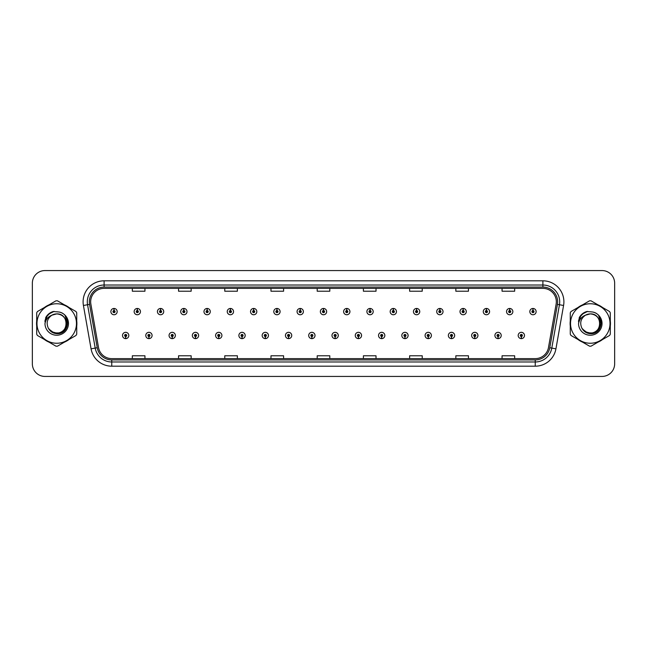 <?xml version="1.0" encoding="UTF-8"?>
<svg xmlns="http://www.w3.org/2000/svg" width="647" height="647" viewBox="0 0 647 647"><rect width="100%" height="100%" fill="white"/><g stroke="black" fill="none" stroke-linecap="round" stroke-linejoin="round"><path stroke-width="0.97" d="M148.891 336.521L148.802 338.624A3.154 3.154 0 0 0 149.077 338.624L148.98 336.521A1.051 1.051 0 0 0 149.983 335.478A1.051 1.051 0 0 0 148.939 334.426A1.051 1.051 0 0 0 147.888 335.478A1.051 1.051 0 0 0 148.891 336.521L148.915 335.89A0.421 0.421 0 0 1 148.519 335.478A0.421 0.421 0 0 1 148.939 335.057A0.421 0.421 0 0 1 149.36 335.478A0.421 0.421 0 0 1 148.956 335.89L148.98 336.521M172.167 336.521L172.078 338.624A3.154 3.154 0 0 0 172.353 338.624L172.256 336.521A1.051 1.051 0 0 0 173.259 335.478A1.051 1.051 0 0 0 172.215 334.426A1.051 1.051 0 0 0 171.164 335.478A1.051 1.051 0 0 0 172.167 336.521L172.191 335.89A0.421 0.421 0 0 1 171.795 335.478A0.421 0.421 0 0 1 172.215 335.057A0.421 0.421 0 0 1 172.628 335.478A0.421 0.421 0 0 1 172.231 335.89L172.256 336.521M195.443 336.521L195.345 338.624A3.154 3.154 0 0 0 195.62 338.624L195.531 336.521A1.051 1.051 0 0 0 196.534 335.478A1.051 1.051 0 0 0 195.483 334.426A1.051 1.051 0 0 0 194.44 335.478A1.051 1.051 0 0 0 195.443 336.521L195.467 335.89A0.421 0.421 0 0 1 195.062 335.478A0.421 0.421 0 0 1 195.483 335.057A0.421 0.421 0 0 1 195.904 335.478A0.421 0.421 0 0 1 195.507 335.89L195.531 336.521M218.718 336.521L218.621 338.624A3.154 3.154 0 0 0 218.896 338.624L218.807 336.521A1.051 1.051 0 0 0 219.81 335.478A1.051 1.051 0 0 0 218.759 334.426A1.051 1.051 0 0 0 217.707 335.478A1.051 1.051 0 0 0 218.718 336.521L218.743 335.89A0.421 0.421 0 0 1 218.338 335.478A0.421 0.421 0 0 1 218.759 335.057A0.421 0.421 0 0 1 219.179 335.478A0.421 0.421 0 0 1 218.783 335.89L218.807 336.521M241.994 336.521L241.897 338.624A3.154 3.154 0 0 0 242.172 338.624L242.083 336.521A1.051 1.051 0 0 0 243.086 335.478A1.051 1.051 0 0 0 242.035 334.426A1.051 1.051 0 0 0 240.983 335.478A1.051 1.051 0 0 0 241.994 336.521L242.018 335.89A0.421 0.421 0 0 1 241.614 335.478A0.421 0.421 0 0 1 242.035 335.057A0.421 0.421 0 0 1 242.455 335.478A0.421 0.421 0 0 1 242.059 335.89L242.083 336.521M265.27 336.521L265.173 338.624A3.154 3.154 0 0 0 265.448 338.624L265.359 336.521A1.051 1.051 0 0 0 266.362 335.478A1.051 1.051 0 0 0 265.31 334.426A1.051 1.051 0 0 0 264.259 335.478A1.051 1.051 0 0 0 265.27 336.521L265.294 335.89A0.421 0.421 0 0 1 264.89 335.478A0.421 0.421 0 0 1 265.31 335.057A0.421 0.421 0 0 1 265.731 335.478A0.421 0.421 0 0 1 265.327 335.89L265.359 336.521M288.538 336.521L288.449 338.624A3.154 3.154 0 0 0 288.724 338.624L288.635 336.521A1.051 1.051 0 0 0 289.638 335.478A1.051 1.051 0 0 0 288.586 334.426A1.051 1.051 0 0 0 287.535 335.478A1.051 1.051 0 0 0 288.538 336.521L288.57 335.89A0.421 0.421 0 0 1 288.166 335.478A0.421 0.421 0 0 1 288.586 335.057A0.421 0.421 0 0 1 289.007 335.478A0.421 0.421 0 0 1 288.602 335.89L288.635 336.521M311.814 336.521L311.725 338.624A3.154 3.154 0 0 0 312 338.624L311.911 336.521A1.051 1.051 0 0 0 312.913 335.478A1.051 1.051 0 0 0 311.862 334.426A1.051 1.051 0 0 0 310.811 335.478A1.051 1.051 0 0 0 311.814 336.521L311.846 335.89A0.421 0.421 0 0 1 311.442 335.478A0.421 0.421 0 0 1 311.862 335.057A0.421 0.421 0 0 1 312.283 335.478A0.421 0.421 0 0 1 311.878 335.89L311.911 336.521M335.089 336.521L335 338.624A3.154 3.154 0 0 0 335.275 338.624L335.186 336.521A1.051 1.051 0 0 0 336.189 335.478A1.051 1.051 0 0 0 335.138 334.426A1.051 1.051 0 0 0 334.087 335.478A1.051 1.051 0 0 0 335.089 336.521L335.122 335.89A0.421 0.421 0 0 1 334.717 335.478A0.421 0.421 0 0 1 335.138 335.057A0.421 0.421 0 0 1 335.558 335.478A0.421 0.421 0 0 1 335.154 335.89L335.186 336.521M358.365 336.521L358.276 338.624A3.154 3.154 0 0 0 358.551 338.624L358.462 336.521A1.051 1.051 0 0 0 359.465 335.478A1.051 1.051 0 0 0 358.414 334.426A1.051 1.051 0 0 0 357.362 335.478A1.051 1.051 0 0 0 358.365 336.521L358.398 335.89A0.421 0.421 0 0 1 357.993 335.478A0.421 0.421 0 0 1 358.414 335.057A0.421 0.421 0 0 1 358.834 335.478A0.421 0.421 0 0 1 358.43 335.89L358.462 336.521M381.641 336.521L381.552 338.624A3.154 3.154 0 0 0 381.827 338.624L381.73 336.521A1.051 1.051 0 0 0 382.741 335.478A1.051 1.051 0 0 0 381.69 334.426A1.051 1.051 0 0 0 380.638 335.478A1.051 1.051 0 0 0 381.641 336.521L381.673 335.89A0.421 0.421 0 0 1 381.269 335.478A0.421 0.421 0 0 1 381.69 335.057A0.421 0.421 0 0 1 382.11 335.478A0.421 0.421 0 0 1 381.706 335.89L381.73 336.521M404.917 336.521L404.828 338.624A3.154 3.154 0 0 0 405.103 338.624L405.006 336.521A1.051 1.051 0 0 0 406.017 335.478A1.051 1.051 0 0 0 404.965 334.426A1.051 1.051 0 0 0 403.914 335.478A1.051 1.051 0 0 0 404.917 336.521L404.941 335.89A0.421 0.421 0 0 1 404.545 335.478A0.421 0.421 0 0 1 404.965 335.057A0.421 0.421 0 0 1 405.386 335.478A0.421 0.421 0 0 1 404.982 335.89L405.006 336.521M428.193 336.521L428.104 338.624A3.154 3.154 0 0 0 428.379 338.624L428.282 336.521A1.051 1.051 0 0 0 429.293 335.478A1.051 1.051 0 0 0 428.241 334.426A1.051 1.051 0 0 0 427.19 335.478A1.051 1.051 0 0 0 428.193 336.521L428.217 335.89A0.421 0.421 0 0 1 427.821 335.478A0.421 0.421 0 0 1 428.241 335.057A0.421 0.421 0 0 1 428.662 335.478A0.421 0.421 0 0 1 428.257 335.89L428.282 336.521M451.469 336.521L451.38 338.624A3.154 3.154 0 0 0 451.655 338.624L451.557 336.521A1.051 1.051 0 0 0 452.56 335.478A1.051 1.051 0 0 0 451.517 334.426A1.051 1.051 0 0 0 450.466 335.478A1.051 1.051 0 0 0 451.469 336.521L451.493 335.89A0.421 0.421 0 0 1 451.096 335.478A0.421 0.421 0 0 1 451.517 335.057A0.421 0.421 0 0 1 451.938 335.478A0.421 0.421 0 0 1 451.533 335.89L451.557 336.521M474.744 336.521L474.647 338.624A3.154 3.154 0 0 0 474.922 338.624L474.833 336.521A1.051 1.051 0 0 0 475.836 335.478A1.051 1.051 0 0 0 474.785 334.426A1.051 1.051 0 0 0 473.741 335.478A1.051 1.051 0 0 0 474.744 336.521L474.769 335.89A0.421 0.421 0 0 1 474.372 335.478A0.421 0.421 0 0 1 474.785 335.057A0.421 0.421 0 0 1 475.205 335.478A0.421 0.421 0 0 1 474.809 335.89L474.833 336.521M498.02 336.521L497.923 338.624A3.154 3.154 0 0 0 498.198 338.624L498.109 336.521A1.051 1.051 0 0 0 499.112 335.478A1.051 1.051 0 0 0 498.061 334.426A1.051 1.051 0 0 0 497.017 335.478A1.051 1.051 0 0 0 498.02 336.521L498.044 335.89A0.421 0.421 0 0 1 497.64 335.478A0.421 0.421 0 0 1 498.061 335.057A0.421 0.421 0 0 1 498.481 335.478A0.421 0.421 0 0 1 498.085 335.89L498.109 336.521M521.296 336.521L521.199 338.624A3.154 3.154 0 0 0 521.474 338.624L521.385 336.521A1.051 1.051 0 0 0 522.388 335.478A1.051 1.051 0 0 0 521.336 334.426A1.051 1.051 0 0 0 520.285 335.478A1.051 1.051 0 0 0 521.296 336.521L521.32 335.89A0.421 0.421 0 0 1 520.916 335.478A0.421 0.421 0 0 1 521.336 335.057A0.421 0.421 0 0 1 521.757 335.478A0.421 0.421 0 0 1 521.361 335.89L521.385 336.521M125.615 336.521L125.526 338.624A3.154 3.154 0 0 0 125.801 338.624L125.704 336.521A1.051 1.051 0 0 0 126.715 335.478A1.051 1.051 0 0 0 125.664 334.426A1.051 1.051 0 0 0 124.612 335.478A1.051 1.051 0 0 0 125.615 336.521L125.639 335.89A0.421 0.421 0 0 1 125.243 335.478A0.421 0.421 0 0 1 125.664 335.057A0.421 0.421 0 0 1 126.084 335.478A0.421 0.421 0 0 1 125.68 335.89L125.704 336.521M137.342 310.56L137.439 308.465A3.154 3.154 0 0 0 137.164 308.465L137.253 310.56A1.051 1.051 0 0 0 136.25 311.611A1.051 1.051 0 0 0 137.301 312.663A1.051 1.051 0 0 0 138.345 311.611A1.051 1.051 0 0 0 137.342 310.56L137.318 311.191A0.421 0.421 0 0 1 137.722 311.611A0.421 0.421 0 0 1 137.301 312.032A0.421 0.421 0 0 1 136.881 311.611A0.421 0.421 0 0 1 137.277 311.191L137.253 310.56M160.618 310.56L160.715 308.465A3.154 3.154 0 0 0 160.44 308.465L160.529 310.56A1.051 1.051 0 0 0 159.526 311.611A1.051 1.051 0 0 0 160.577 312.663A1.051 1.051 0 0 0 161.621 311.611A1.051 1.051 0 0 0 160.618 310.56L160.593 311.191A0.421 0.421 0 0 1 160.99 311.611A0.421 0.421 0 0 1 160.577 312.032A0.421 0.421 0 0 1 160.157 311.611A0.421 0.421 0 0 1 160.553 311.191L160.529 310.56M183.894 310.56L183.983 308.465A3.154 3.154 0 0 0 183.708 308.465L183.805 310.56A1.051 1.051 0 0 0 182.802 311.611A1.051 1.051 0 0 0 183.845 312.663A1.051 1.051 0 0 0 184.896 311.611A1.051 1.051 0 0 0 183.894 310.56L183.869 311.191A0.421 0.421 0 0 1 184.266 311.611A0.421 0.421 0 0 1 183.845 312.032A0.421 0.421 0 0 1 183.433 311.611A0.421 0.421 0 0 1 183.829 311.191L183.805 310.56M207.169 310.56L207.258 308.465A3.154 3.154 0 0 0 206.983 308.465L207.08 310.56A1.051 1.051 0 0 0 206.078 311.611A1.051 1.051 0 0 0 207.121 312.663A1.051 1.051 0 0 0 208.172 311.611A1.051 1.051 0 0 0 207.169 310.56L207.145 311.191A0.421 0.421 0 0 1 207.541 311.611A0.421 0.421 0 0 1 207.121 312.032A0.421 0.421 0 0 1 206.7 311.611A0.421 0.421 0 0 1 207.105 311.191L207.08 310.56M230.445 310.56L230.534 308.465A3.154 3.154 0 0 0 230.259 308.465L230.356 310.56A1.051 1.051 0 0 0 229.345 311.611A1.051 1.051 0 0 0 230.397 312.663A1.051 1.051 0 0 0 231.448 311.611A1.051 1.051 0 0 0 230.445 310.56L230.421 311.191A0.421 0.421 0 0 1 230.817 311.611A0.421 0.421 0 0 1 230.397 312.032A0.421 0.421 0 0 1 229.976 311.611A0.421 0.421 0 0 1 230.381 311.191L230.356 310.56M253.721 310.56L253.81 308.465A3.154 3.154 0 0 0 253.535 308.465L253.632 310.56A1.051 1.051 0 0 0 252.621 311.611A1.051 1.051 0 0 0 253.673 312.663A1.051 1.051 0 0 0 254.724 311.611A1.051 1.051 0 0 0 253.721 310.56L253.689 311.191A0.421 0.421 0 0 1 254.093 311.611A0.421 0.421 0 0 1 253.673 312.032A0.421 0.421 0 0 1 253.252 311.611A0.421 0.421 0 0 1 253.656 311.191L253.632 310.56M276.997 310.56L277.086 308.465A3.154 3.154 0 0 0 276.811 308.465L276.9 310.56A1.051 1.051 0 0 0 275.897 311.611A1.051 1.051 0 0 0 276.948 312.663A1.051 1.051 0 0 0 278 311.611A1.051 1.051 0 0 0 276.997 310.56L276.965 311.191A0.421 0.421 0 0 1 277.369 311.611A0.421 0.421 0 0 1 276.948 312.032A0.421 0.421 0 0 1 276.528 311.611A0.421 0.421 0 0 1 276.932 311.191L276.9 310.56M300.273 310.56L300.362 308.465A3.154 3.154 0 0 0 300.087 308.465L300.176 310.56A1.051 1.051 0 0 0 299.173 311.611A1.051 1.051 0 0 0 300.224 312.663A1.051 1.051 0 0 0 301.276 311.611A1.051 1.051 0 0 0 300.273 310.56L300.24 311.191A0.421 0.421 0 0 1 300.645 311.611A0.421 0.421 0 0 1 300.224 312.032A0.421 0.421 0 0 1 299.804 311.611A0.421 0.421 0 0 1 300.208 311.191L300.176 310.56M323.549 310.56L323.637 308.465A3.154 3.154 0 0 0 323.363 308.465L323.451 310.56A1.051 1.051 0 0 0 322.449 311.611A1.051 1.051 0 0 0 323.5 312.663A1.051 1.051 0 0 0 324.551 311.611A1.051 1.051 0 0 0 323.549 310.56L323.516 311.191A0.421 0.421 0 0 1 323.921 311.611A0.421 0.421 0 0 1 323.5 312.032A0.421 0.421 0 0 1 323.079 311.611A0.421 0.421 0 0 1 323.484 311.191L323.451 310.56M346.824 310.56L346.913 308.465A3.154 3.154 0 0 0 346.638 308.465L346.727 310.56A1.051 1.051 0 0 0 345.724 311.611A1.051 1.051 0 0 0 346.776 312.663A1.051 1.051 0 0 0 347.827 311.611A1.051 1.051 0 0 0 346.824 310.56L346.792 311.191A0.421 0.421 0 0 1 347.196 311.611A0.421 0.421 0 0 1 346.776 312.032A0.421 0.421 0 0 1 346.355 311.611A0.421 0.421 0 0 1 346.76 311.191L346.727 310.56M370.1 310.56L370.189 308.465A3.154 3.154 0 0 0 369.914 308.465L370.003 310.56A1.051 1.051 0 0 0 369 311.611A1.051 1.051 0 0 0 370.052 312.663A1.051 1.051 0 0 0 371.103 311.611A1.051 1.051 0 0 0 370.1 310.56L370.068 311.191A0.421 0.421 0 0 1 370.472 311.611A0.421 0.421 0 0 1 370.052 312.032A0.421 0.421 0 0 1 369.631 311.611A0.421 0.421 0 0 1 370.035 311.191L370.003 310.56M393.368 310.56L393.465 308.465A3.154 3.154 0 0 0 393.19 308.465L393.279 310.56A1.051 1.051 0 0 0 392.276 311.611A1.051 1.051 0 0 0 393.327 312.663A1.051 1.051 0 0 0 394.379 311.611A1.051 1.051 0 0 0 393.368 310.56L393.344 311.191A0.421 0.421 0 0 1 393.748 311.611A0.421 0.421 0 0 1 393.327 312.032A0.421 0.421 0 0 1 392.907 311.611A0.421 0.421 0 0 1 393.311 311.191L393.279 310.56M416.644 310.56L416.741 308.465A3.154 3.154 0 0 0 416.466 308.465L416.555 310.56A1.051 1.051 0 0 0 415.552 311.611A1.051 1.051 0 0 0 416.603 312.663A1.051 1.051 0 0 0 417.655 311.611A1.051 1.051 0 0 0 416.644 310.56L416.619 311.191A0.421 0.421 0 0 1 417.024 311.611A0.421 0.421 0 0 1 416.603 312.032A0.421 0.421 0 0 1 416.183 311.611A0.421 0.421 0 0 1 416.579 311.191L416.555 310.56M439.92 310.56L440.017 308.465A3.154 3.154 0 0 0 439.742 308.465L439.831 310.56A1.051 1.051 0 0 0 438.828 311.611A1.051 1.051 0 0 0 439.879 312.663A1.051 1.051 0 0 0 440.922 311.611A1.051 1.051 0 0 0 439.92 310.56L439.895 311.191A0.421 0.421 0 0 1 440.3 311.611A0.421 0.421 0 0 1 439.879 312.032A0.421 0.421 0 0 1 439.459 311.611A0.421 0.421 0 0 1 439.855 311.191L439.831 310.56M463.195 310.56L463.292 308.465A3.154 3.154 0 0 0 463.017 308.465L463.106 310.56A1.051 1.051 0 0 0 462.104 311.611A1.051 1.051 0 0 0 463.155 312.663A1.051 1.051 0 0 0 464.198 311.611A1.051 1.051 0 0 0 463.195 310.56L463.171 311.191A0.421 0.421 0 0 1 463.567 311.611A0.421 0.421 0 0 1 463.155 312.032A0.421 0.421 0 0 1 462.734 311.611A0.421 0.421 0 0 1 463.131 311.191L463.106 310.56M486.471 310.56L486.56 308.465A3.154 3.154 0 0 0 486.285 308.465L486.382 310.56A1.051 1.051 0 0 0 485.379 311.611A1.051 1.051 0 0 0 486.423 312.663A1.051 1.051 0 0 0 487.474 311.611A1.051 1.051 0 0 0 486.471 310.56L486.447 311.191A0.421 0.421 0 0 1 486.843 311.611A0.421 0.421 0 0 1 486.423 312.032A0.421 0.421 0 0 1 486.01 311.611A0.421 0.421 0 0 1 486.407 311.191L486.382 310.56M509.747 310.56L509.836 308.465A3.154 3.154 0 0 0 509.561 308.465L509.658 310.56A1.051 1.051 0 0 0 508.655 311.611A1.051 1.051 0 0 0 509.699 312.663A1.051 1.051 0 0 0 510.75 311.611A1.051 1.051 0 0 0 509.747 310.56L509.723 311.191A0.421 0.421 0 0 1 510.119 311.611A0.421 0.421 0 0 1 509.699 312.032A0.421 0.421 0 0 1 509.278 311.611A0.421 0.421 0 0 1 509.682 311.191L509.658 310.56M533.023 310.56L533.112 308.465A3.154 3.154 0 0 0 532.837 308.465L532.934 310.56A1.051 1.051 0 0 0 531.923 311.611A1.051 1.051 0 0 0 532.974 312.663A1.051 1.051 0 0 0 534.026 311.611A1.051 1.051 0 0 0 533.023 310.56L532.999 311.191A0.421 0.421 0 0 1 533.395 311.611A0.421 0.421 0 0 1 532.974 312.032A0.421 0.421 0 0 1 532.554 311.611A0.421 0.421 0 0 1 532.958 311.191L532.934 310.56M114.066 310.56L114.163 308.465A3.154 3.154 0 0 0 113.888 308.465L113.977 310.56A1.051 1.051 0 0 0 112.974 311.611A1.051 1.051 0 0 0 114.026 312.663A1.051 1.051 0 0 0 115.077 311.611A1.051 1.051 0 0 0 114.066 310.56L114.042 311.191A0.421 0.421 0 0 1 114.446 311.611A0.421 0.421 0 0 1 114.026 312.032A0.421 0.421 0 0 1 113.605 311.611A0.421 0.421 0 0 1 114.001 311.191L113.977 310.56M36.547 323.5A20.17 20.17 0 0 0 36.709 326.015A20.17 20.17 0 0 1 36.709 320.985A20.17 20.17 0 0 0 36.547 323.5M44.538 339.57A20.17 20.17 0 0 0 48.889 342.085A20.17 20.17 0 0 1 44.538 339.57M64.546 342.085A20.17 20.17 0 0 0 68.897 339.57A20.17 20.17 0 0 1 64.546 342.085M76.726 326.015A20.17 20.17 0 0 0 76.726 320.985A20.17 20.17 0 0 1 76.726 326.015M570.12 323.5A20.17 20.17 0 0 0 570.274 326.015A20.17 20.17 0 0 1 570.274 320.985A20.17 20.17 0 0 0 570.12 323.5M578.103 339.57A20.17 20.17 0 0 0 582.454 342.085A20.17 20.17 0 0 1 578.103 339.57M598.111 342.085A20.17 20.17 0 0 0 602.462 339.57A20.17 20.17 0 0 1 598.111 342.085M610.291 326.015A20.17 20.17 0 0 0 610.291 320.985A20.17 20.17 0 0 1 610.291 326.015M90.661 301.817A13.441 13.441 0 0 1 104.11 288.376L542.89 288.376A13.441 13.441 0 0 1 556.129 304.155L548.486 347.512A13.441 13.441 0 0 1 535.247 358.624L111.753 358.624A13.441 13.441 0 0 1 98.514 347.512L90.871 304.155A13.441 13.441 0 0 1 90.661 301.817M89.359 301.817A14.752 14.752 0 0 0 89.585 304.381L97.228 347.738A14.752 14.752 0 0 0 111.753 359.926L535.247 359.926A14.752 14.752 0 0 0 549.772 347.738L557.415 304.381A14.752 14.752 0 0 0 542.89 287.074L104.11 287.074A14.752 14.752 0 0 0 89.359 301.817M83.423 305.473A21.003 21.003 0 0 1 104.11 280.814L542.89 280.814A21.003 21.003 0 0 1 563.577 305.473L555.935 348.83A21.003 21.003 0 0 1 535.247 366.186L111.753 366.186A21.003 21.003 0 0 1 91.065 348.83L83.423 305.473L87.555 304.737A16.806 16.806 0 0 1 104.11 285.02L542.89 285.02A16.806 16.806 0 0 1 559.445 304.737L551.794 348.094A16.806 16.806 0 0 1 535.247 361.98L111.753 361.98A16.806 16.806 0 0 1 95.206 348.094L87.555 304.737A16.806 16.806 0 0 1 87.305 301.817M68.897 307.43A20.17 20.17 0 0 0 64.546 304.915A20.17 20.17 0 0 1 68.897 307.43M48.889 304.915A20.17 20.17 0 0 0 44.538 307.43A20.17 20.17 0 0 1 48.889 304.915M602.462 307.43A20.17 20.17 0 0 0 598.111 304.915A20.17 20.17 0 0 1 602.462 307.43M582.454 304.915A20.17 20.17 0 0 0 578.103 307.43A20.17 20.17 0 0 1 582.454 304.915M614.65 283.168A12.6 12.6 0 0 0 602.05 270.567L44.95 270.567A12.6 12.6 0 0 0 32.35 283.168L32.35 363.832A12.6 12.6 0 0 0 44.95 376.433L602.05 376.433A12.6 12.6 0 0 0 614.65 363.832L614.65 283.168L614.65 363.832M317.2 288.376L317.2 291.223L329.8 291.223L329.8 288.376M270.98 288.376L270.98 291.223L283.588 291.223L283.588 288.376M224.768 288.376L224.768 291.223L237.376 291.223L237.376 288.376M178.556 288.376L178.556 291.223L191.156 291.223L191.156 288.376M132.344 288.376L132.344 291.223L144.944 291.223L144.944 288.376M363.412 288.376L363.412 291.223L376.02 291.223L376.02 288.376M409.624 288.376L409.624 291.223L422.232 291.223L422.232 288.376M455.844 288.376L455.844 291.223L468.444 291.223L468.444 288.376M502.056 288.376L502.056 291.223L514.656 291.223L514.656 288.376M329.8 358.624L329.8 355.777L317.2 355.777L317.2 358.624M283.588 358.624L283.588 355.777L270.98 355.777L270.98 358.624M237.376 358.624L237.376 355.777L224.768 355.777L224.768 358.624M191.156 358.624L191.156 355.777L178.556 355.777L178.556 358.624M144.944 358.624L144.944 355.777L132.344 355.777L132.344 358.624M376.02 358.624L376.02 355.777L363.412 355.777L363.412 358.624M422.232 358.624L422.232 355.777L409.624 355.777L409.624 358.624M468.444 358.624L468.444 355.777L455.844 355.777L455.844 358.624M514.656 358.624L514.656 355.777L502.056 355.777L502.056 358.624M32.35 283.168L32.35 363.832M602.05 270.567L44.95 270.567M44.95 376.433L602.05 376.433M117.172 311.611A3.154 3.154 0 0 0 114.163 308.465A3.154 3.154 0 0 1 117.172 311.611A3.154 3.154 0 0 1 114.026 314.757A3.154 3.154 0 0 1 110.872 311.611A3.154 3.154 0 0 1 113.888 308.465M122.509 335.478A3.154 3.154 0 0 0 125.526 338.624A3.154 3.154 0 0 1 122.509 335.478A3.154 3.154 0 0 1 125.664 332.323A3.154 3.154 0 0 1 128.81 335.478A3.154 3.154 0 0 1 125.801 338.624M140.448 311.611A3.154 3.154 0 0 0 137.439 308.465A3.154 3.154 0 0 1 140.448 311.611A3.154 3.154 0 0 1 137.301 314.757A3.154 3.154 0 0 1 134.147 311.611A3.154 3.154 0 0 1 137.164 308.465M163.723 311.611A3.154 3.154 0 0 0 160.715 308.465A3.154 3.154 0 0 1 163.723 311.611A3.154 3.154 0 0 1 160.577 314.757A3.154 3.154 0 0 1 157.423 311.611A3.154 3.154 0 0 1 160.44 308.465M186.999 311.611A3.154 3.154 0 0 0 183.983 308.465A3.154 3.154 0 0 1 186.999 311.611A3.154 3.154 0 0 1 183.845 314.757A3.154 3.154 0 0 1 180.699 311.611A3.154 3.154 0 0 1 183.708 308.465M210.275 311.611A3.154 3.154 0 0 0 207.258 308.465A3.154 3.154 0 0 1 210.275 311.611A3.154 3.154 0 0 1 207.121 314.757A3.154 3.154 0 0 1 203.975 311.611A3.154 3.154 0 0 1 206.983 308.465M145.785 335.478A3.154 3.154 0 0 0 148.802 338.624A3.154 3.154 0 0 1 145.785 335.478A3.154 3.154 0 0 1 148.939 332.323A3.154 3.154 0 0 1 152.085 335.478A3.154 3.154 0 0 1 149.077 338.624M169.061 335.478A3.154 3.154 0 0 0 172.078 338.624A3.154 3.154 0 0 1 169.061 335.478A3.154 3.154 0 0 1 172.215 332.323A3.154 3.154 0 0 1 175.361 335.478A3.154 3.154 0 0 1 172.353 338.624M192.337 335.478A3.154 3.154 0 0 0 195.345 338.624A3.154 3.154 0 0 1 192.337 335.478A3.154 3.154 0 0 1 195.483 332.323A3.154 3.154 0 0 1 198.637 335.478A3.154 3.154 0 0 1 195.62 338.624M48.598 314.143L54.113 311.393L48.574 314.167L46.859 316.626L45.791 320.847M48.937 329.129L53.911 332.873L60.147 332.946L65.274 329.355L67.482 323.5L65.177 315.841M582.163 314.143L587.678 311.393L582.138 314.167L580.424 316.626L579.356 320.847M582.502 329.129L587.476 332.873L593.711 332.946L598.839 329.355L601.047 323.5L598.742 315.841M66.317 323.152A9.608 9.608 0 0 0 51.914 315.186C47.207 318.534 46.01 322.853 48.315 328.15L48.444 328.377A9.608 9.608 0 0 0 56.718 333.108C69.108 333.706 69.108 313.294 56.718 313.892L51.914 315.186L56.718 313.892C69.108 313.294 69.108 333.706 56.718 333.108A9.608 9.608 0 0 0 66.326 323.5C65.751 317.669 62.549 314.466 56.718 313.892C69.108 313.294 69.108 333.706 56.718 333.108C69.108 333.706 69.108 313.294 56.718 313.892C69.108 313.294 69.108 333.706 56.718 333.108C69.108 333.706 69.108 313.294 56.718 313.892C69.108 313.294 69.108 333.706 56.718 333.108L51.914 331.814L48.444 328.377L51.914 331.814L56.718 333.108L51.914 331.814L48.444 328.377L51.914 331.814L56.718 333.108L51.914 331.814L48.444 328.377L51.914 331.814L56.718 333.108L51.914 331.814L48.444 328.377C50.28 331.62 53.038 333.383 56.718 333.666C69.561 334.742 71.566 314.272 59.184 312.024L53.224 311.506C49.908 312.525 47.409 314.547 45.719 317.572L44.983 323.751A11.735 11.735 0 0 0 56.718 335.235A11.735 11.735 0 0 0 59.184 312.024L56.718 311.765M56.718 343.25A19.75 19.75 0 0 0 76.467 323.5A19.75 19.75 0 0 0 56.718 303.75A19.75 19.75 0 0 0 36.968 323.5A19.75 19.75 0 0 0 56.718 343.25M56.718 346.185A22.685 22.685 0 0 0 57.462 346.177L75.982 335.478A22.685 22.685 0 0 0 76.726 334.192L76.726 312.808A22.685 22.685 0 0 0 75.982 311.522L57.462 300.823A22.685 22.685 0 0 0 55.974 300.823L37.453 311.522A22.685 22.685 0 0 0 36.709 312.808L36.709 334.192A22.685 22.685 0 0 0 37.453 335.478L55.974 346.177A22.685 22.685 0 0 0 56.718 346.185M44.983 323.751C45.662 319.618 47.975 316.763 51.914 315.186M53.159 311.522L50.474 312.679L45.719 317.572L50.474 312.679L53.159 311.522L50.474 312.679L45.735 317.556L50.474 312.679L53.159 311.522L50.474 312.679L45.735 317.556L50.474 312.679L53.159 311.522L50.474 312.679L45.719 317.572L50.474 312.679L53.224 311.506L48.905 313.746M599.882 323.152A9.608 9.608 0 0 0 585.478 315.186C580.771 318.534 579.575 322.853 581.879 328.15L582.009 328.377A9.608 9.608 0 0 0 590.282 333.108C602.672 333.706 602.672 313.294 590.282 313.892L585.478 315.186L590.282 313.892C602.672 313.294 602.672 333.706 590.282 333.108A9.608 9.608 0 0 0 599.89 323.5C599.316 317.669 596.113 314.466 590.282 313.892C602.672 313.294 602.672 333.706 590.282 333.108C602.672 333.706 602.672 313.294 590.282 313.892C602.672 313.294 602.672 333.706 590.282 333.108C602.672 333.706 602.672 313.294 590.282 313.892C602.672 313.294 602.672 333.706 590.282 333.108L585.478 331.814L582.009 328.377L585.478 331.814L590.282 333.108L585.478 331.814L582.009 328.377L585.478 331.814L590.282 333.108L585.478 331.814L582.009 328.377L585.478 331.814L590.282 333.108L585.478 331.814L582.009 328.377C583.845 331.62 586.603 333.383 590.282 333.666C603.125 334.742 605.131 314.272 592.749 312.024L586.789 311.506C583.473 312.525 580.974 314.547 579.283 317.572L578.547 323.751A11.735 11.735 0 0 0 590.282 335.235A11.735 11.735 0 0 0 592.749 312.024M590.282 343.25A19.75 19.75 0 0 0 610.032 323.5A19.75 19.75 0 0 0 590.282 303.75A19.75 19.75 0 0 0 570.533 323.5A19.75 19.75 0 0 0 590.282 343.25M590.282 346.185A22.685 22.685 0 0 0 591.026 346.177L609.547 335.478A22.685 22.685 0 0 0 610.291 334.192L610.291 312.808A22.685 22.685 0 0 0 609.547 311.522L591.026 300.823A22.685 22.685 0 0 0 589.538 300.823L571.018 311.522A22.685 22.685 0 0 0 570.274 312.808L570.274 334.192A22.685 22.685 0 0 0 571.018 335.478L589.538 346.177A22.685 22.685 0 0 0 590.282 346.185M590.282 311.765L592.757 312.024M578.547 323.751C579.227 319.618 581.54 316.763 585.478 315.186M579.3 317.556L584.039 312.679L586.724 311.522L584.039 312.679L579.3 317.556L584.039 312.679L586.724 311.522L584.039 312.679L579.3 317.556L584.039 312.679L586.724 311.522L584.039 312.679L579.283 317.572L584.039 312.679L586.789 311.506L582.47 313.746M586.724 311.522L584.039 312.679L579.283 317.572M233.551 311.611A3.154 3.154 0 0 0 230.534 308.465A3.154 3.154 0 0 1 233.551 311.611A3.154 3.154 0 0 1 230.397 314.757A3.154 3.154 0 0 1 227.251 311.611A3.154 3.154 0 0 1 230.259 308.465M256.827 311.611A3.154 3.154 0 0 0 253.81 308.465A3.154 3.154 0 0 1 256.827 311.611A3.154 3.154 0 0 1 253.673 314.757A3.154 3.154 0 0 1 250.526 311.611A3.154 3.154 0 0 1 253.535 308.465M280.102 311.611A3.154 3.154 0 0 0 277.086 308.465A3.154 3.154 0 0 1 280.102 311.611A3.154 3.154 0 0 1 276.948 314.757A3.154 3.154 0 0 1 273.802 311.611A3.154 3.154 0 0 1 276.811 308.465M215.613 335.478A3.154 3.154 0 0 0 218.621 338.624A3.154 3.154 0 0 1 215.613 335.478A3.154 3.154 0 0 1 218.759 332.323A3.154 3.154 0 0 1 221.913 335.478A3.154 3.154 0 0 1 218.896 338.624M238.889 335.478A3.154 3.154 0 0 0 241.897 338.624A3.154 3.154 0 0 1 238.889 335.478A3.154 3.154 0 0 1 242.035 332.323A3.154 3.154 0 0 1 245.189 335.478A3.154 3.154 0 0 1 242.172 338.624M262.164 335.478A3.154 3.154 0 0 0 265.173 338.624A3.154 3.154 0 0 1 262.164 335.478A3.154 3.154 0 0 1 265.31 332.323A3.154 3.154 0 0 1 268.465 335.478A3.154 3.154 0 0 1 265.448 338.624M303.378 311.611A3.154 3.154 0 0 0 300.362 308.465A3.154 3.154 0 0 1 303.378 311.611A3.154 3.154 0 0 1 300.224 314.757A3.154 3.154 0 0 1 297.07 311.611A3.154 3.154 0 0 1 300.087 308.465M326.654 311.611A3.154 3.154 0 0 0 323.637 308.465A3.154 3.154 0 0 1 326.654 311.611A3.154 3.154 0 0 1 323.5 314.757A3.154 3.154 0 0 1 320.346 311.611A3.154 3.154 0 0 1 323.363 308.465M349.93 311.611A3.154 3.154 0 0 0 346.913 308.465A3.154 3.154 0 0 1 349.93 311.611A3.154 3.154 0 0 1 346.776 314.757A3.154 3.154 0 0 1 343.622 311.611A3.154 3.154 0 0 1 346.638 308.465M373.198 311.611A3.154 3.154 0 0 0 370.189 308.465A3.154 3.154 0 0 1 373.198 311.611A3.154 3.154 0 0 1 370.052 314.757A3.154 3.154 0 0 1 366.898 311.611A3.154 3.154 0 0 1 369.914 308.465M396.474 311.611A3.154 3.154 0 0 0 393.465 308.465A3.154 3.154 0 0 1 396.474 311.611A3.154 3.154 0 0 1 393.327 314.757A3.154 3.154 0 0 1 390.173 311.611A3.154 3.154 0 0 1 393.19 308.465M285.44 335.478A3.154 3.154 0 0 0 288.449 338.624A3.154 3.154 0 0 1 285.44 335.478A3.154 3.154 0 0 1 288.586 332.323A3.154 3.154 0 0 1 291.74 335.478A3.154 3.154 0 0 1 288.724 338.624M308.708 335.478A3.154 3.154 0 0 0 311.725 338.624A3.154 3.154 0 0 1 308.708 335.478A3.154 3.154 0 0 1 311.862 332.323A3.154 3.154 0 0 1 315.016 335.478A3.154 3.154 0 0 1 312 338.624M331.984 335.478A3.154 3.154 0 0 0 335 338.624A3.154 3.154 0 0 1 331.984 335.478A3.154 3.154 0 0 1 335.138 332.323A3.154 3.154 0 0 1 338.292 335.478A3.154 3.154 0 0 1 335.275 338.624M355.26 335.478A3.154 3.154 0 0 0 358.276 338.624A3.154 3.154 0 0 1 355.26 335.478A3.154 3.154 0 0 1 358.414 332.323A3.154 3.154 0 0 1 361.56 335.478A3.154 3.154 0 0 1 358.551 338.624M378.535 335.478A3.154 3.154 0 0 0 381.552 338.624A3.154 3.154 0 0 1 378.535 335.478A3.154 3.154 0 0 1 381.69 332.323A3.154 3.154 0 0 1 384.836 335.478A3.154 3.154 0 0 1 381.827 338.624M419.749 311.611A3.154 3.154 0 0 0 416.741 308.465A3.154 3.154 0 0 1 419.749 311.611A3.154 3.154 0 0 1 416.603 314.757A3.154 3.154 0 0 1 413.449 311.611A3.154 3.154 0 0 1 416.466 308.465M443.025 311.611A3.154 3.154 0 0 0 440.017 308.465A3.154 3.154 0 0 1 443.025 311.611A3.154 3.154 0 0 1 439.879 314.757A3.154 3.154 0 0 1 436.725 311.611A3.154 3.154 0 0 1 439.742 308.465M466.301 311.611A3.154 3.154 0 0 0 463.292 308.465A3.154 3.154 0 0 1 466.301 311.611A3.154 3.154 0 0 1 463.155 314.757A3.154 3.154 0 0 1 460.001 311.611A3.154 3.154 0 0 1 463.017 308.465M489.577 311.611A3.154 3.154 0 0 0 486.56 308.465A3.154 3.154 0 0 1 489.577 311.611A3.154 3.154 0 0 1 486.423 314.757A3.154 3.154 0 0 1 483.277 311.611A3.154 3.154 0 0 1 486.285 308.465M512.853 311.611A3.154 3.154 0 0 0 509.836 308.465A3.154 3.154 0 0 1 512.853 311.611A3.154 3.154 0 0 1 509.699 314.757A3.154 3.154 0 0 1 506.552 311.611A3.154 3.154 0 0 1 509.561 308.465M536.128 311.611A3.154 3.154 0 0 0 533.112 308.465A3.154 3.154 0 0 1 536.128 311.611A3.154 3.154 0 0 1 532.974 314.757A3.154 3.154 0 0 1 529.828 311.611A3.154 3.154 0 0 1 532.837 308.465M401.811 335.478A3.154 3.154 0 0 0 404.828 338.624A3.154 3.154 0 0 1 401.811 335.478A3.154 3.154 0 0 1 404.965 332.323A3.154 3.154 0 0 1 408.111 335.478A3.154 3.154 0 0 1 405.103 338.624M425.087 335.478A3.154 3.154 0 0 0 428.104 338.624A3.154 3.154 0 0 1 425.087 335.478A3.154 3.154 0 0 1 428.241 332.323A3.154 3.154 0 0 1 431.387 335.478A3.154 3.154 0 0 1 428.379 338.624M448.363 335.478A3.154 3.154 0 0 0 451.38 338.624A3.154 3.154 0 0 1 448.363 335.478A3.154 3.154 0 0 1 451.517 332.323A3.154 3.154 0 0 1 454.663 335.478A3.154 3.154 0 0 1 451.655 338.624M471.639 335.478A3.154 3.154 0 0 0 474.647 338.624A3.154 3.154 0 0 1 471.639 335.478A3.154 3.154 0 0 1 474.785 332.323A3.154 3.154 0 0 1 477.939 335.478A3.154 3.154 0 0 1 474.922 338.624M494.915 335.478A3.154 3.154 0 0 0 497.923 338.624A3.154 3.154 0 0 1 494.915 335.478A3.154 3.154 0 0 1 498.061 332.323A3.154 3.154 0 0 1 501.215 335.478A3.154 3.154 0 0 1 498.198 338.624M518.19 335.478A3.154 3.154 0 0 0 521.199 338.624A3.154 3.154 0 0 1 518.19 335.478A3.154 3.154 0 0 1 521.336 332.323A3.154 3.154 0 0 1 524.491 335.478A3.154 3.154 0 0 1 521.474 338.624M542.89 280.814L542.89 287.074M87.555 304.737L89.585 304.381M111.753 366.186L111.753 359.926M535.247 359.926L535.247 366.186M549.772 347.738L555.935 348.83M91.065 348.83L97.228 347.738M557.415 304.381L563.577 305.473M104.11 280.814L104.11 287.074M46.859 316.626A12.018 12.018 0 0 0 44.894 321.357M580.424 316.626A12.018 12.018 0 0 0 578.458 321.357"/></g></svg>
